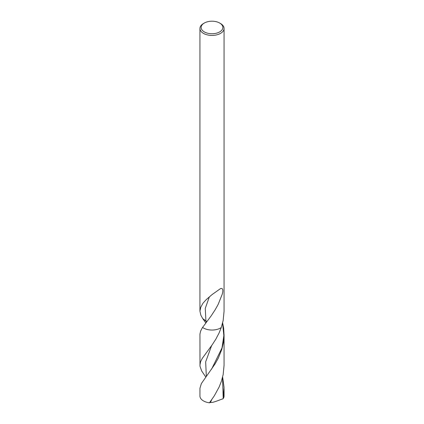 <?xml version="1.0" encoding="UTF-8"?>
<svg xmlns="http://www.w3.org/2000/svg" width="424" height="424" viewBox="0 0 424 424"><rect width="100%" height="100%" fill="white"/><g stroke="black" fill="none" stroke-linecap="round" stroke-linejoin="round"><path stroke-width="0.64" d="M219.68 23.039L219.68 23.039A10.86 6.27 180 0 1 219.68 31.906A10.86 6.27 180 0 1 204.32 31.906A10.86 6.27 180 0 1 204.32 23.039A10.86 6.27 180 0 1 219.68 23.039L220.533 23.532A12.068 6.97 180 0 1 220.533 23.532A12.068 6.97 180 0 1 224.068 28.456A12.068 6.97 180 0 1 212 35.425A12.068 6.97 180 0 1 199.932 28.456A12.068 6.97 180 0 1 203.467 23.532L204.32 23.039M218.174 304.368L215.249 309.647L218.174 304.368L222.282 294.118C223.4 289.735 222.796 287.907 220.469 288.627L211.968 294.664L206.212 299.662L203.07 303.075L200.791 307.188L199.932 311.152L200.854 315.218L202.741 318.615L206.764 321.673L205.932 320.915L205.253 308.423L209.377 296.811M215.249 309.647L211.194 315.822L202.296 327.832L200.626 331.08L199.943 334.128L199.996 366.246L201.67 370.947L205.751 376.989M224.068 28.456L224.068 311.147L223.151 320.539L221.259 327.545A12.068 6.97 180 0 1 202.561 327.418A12.068 6.97 180 0 0 221.259 327.545L219.007 333.132L215.853 339.126L212.371 344.548L202.248 358.413L200.605 361.672L199.932 365.17M205.804 322.913L202.741 318.615L205.932 320.915L206.324 322.235M224.068 334.6L224.068 365.17L223.167 374.524L221.376 381.319L219.134 386.995L214.311 395.82L209.461 402.8A12.068 6.97 180 0 1 199.932 395.99L199.948 388.241L201.368 383.566L215.095 363.887L218.334 358.036L221.773 349.461L223.406 342.581L224.058 335.511L223.671 328.43L222.637 322.871M209.461 402.8L210.505 402.445C212.79 402.98 219.632 399.832 223.051 398.788A49.624 46.608 79.9 0 0 223.194 398.067L224.052 387.472L222.632 376.973M224.068 388.813L224.068 395.99A12.068 6.97 180 0 1 223.051 398.788M211.523 369.272L222.001 347.929L223.846 335.585L222.568 323.136M206.324 376.236L205.672 361.842L211.608 345.634M223.194 398.067L222.526 377.397M210.505 402.445L211.618 399.832M199.932 311.137L199.932 28.456"/></g></svg>
